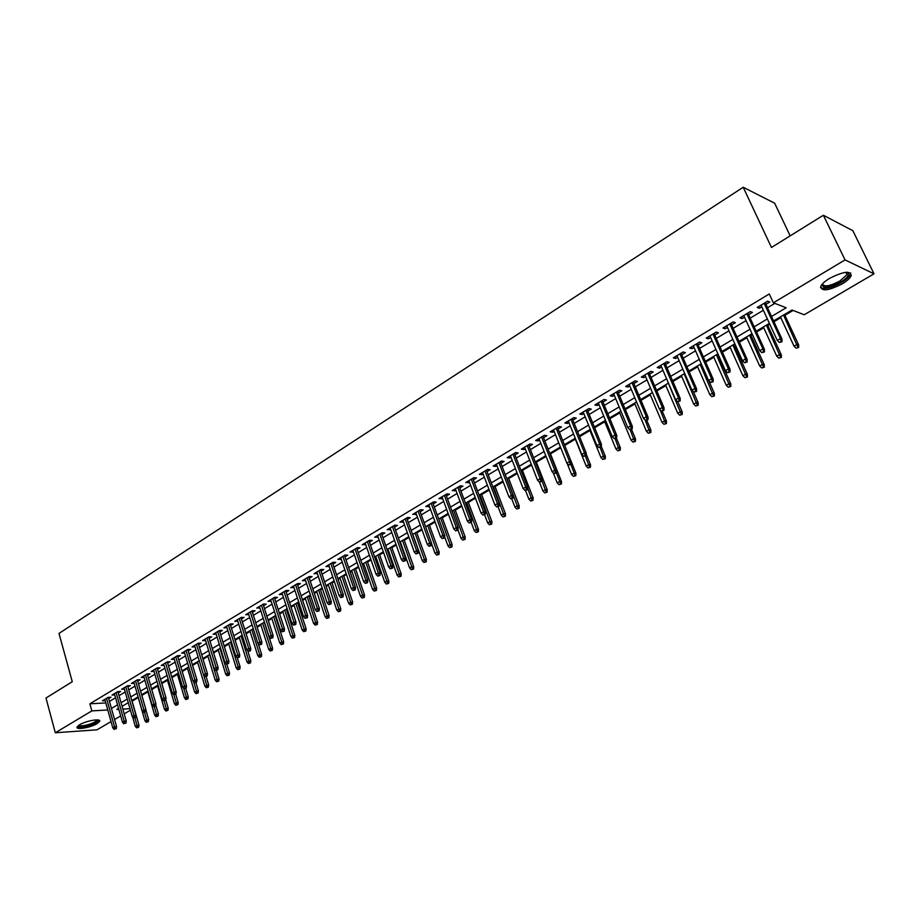 <?xml version="1.0" encoding="UTF-8"?>
<svg xmlns="http://www.w3.org/2000/svg" width="920" height="920" viewBox="0 0 920 920"><rect width="100%" height="100%" fill="white"/><g stroke="black" fill="none" stroke-linecap="round" stroke-linejoin="round"><path stroke-width="1.38" d="M79.545 724.799C86.02 720.728 101.361 718.14 99.647 721.36L97.117 723.615C90.677 727.639 75.44 730.25 77.073 727.019L79.545 724.799M829.668 278.323C843.732 271.285 850.908 270.445 851.161 275.816C849.953 278.311 846.94 281.014 842.145 283.9C828.218 290.858 821.1 291.663 820.801 286.327C821.962 283.877 824.918 281.209 829.668 278.323M790.165 235.853L774.663 203.216L743.199 187.243L58.995 633.42L72.266 681.708L46 698.027L55.315 732.757L91.839 710.895L107.778 709.964M743.199 187.243L771.466 247.468L823.365 215.245L852.851 230.702L874 273.815L804.241 314.755L792.005 310.028L773.582 320.93M132.123 701.167L138.241 697.544M141.829 695.428L147.89 691.84M151.777 689.551L157.642 686.078M161.816 683.617L167.498 680.259M171.959 677.615L177.445 674.371M182.217 671.554L187.496 668.426M192.579 665.424L197.662 662.423M203.055 659.226L207.931 656.351M213.647 652.97L218.304 650.221M224.353 646.645L228.792 644.023M235.175 640.251L239.384 637.755M246.111 633.776L250.09 631.431M257.163 627.244L260.923 625.025M268.352 620.632L271.86 618.562M279.657 613.95L282.923 612.019M286.534 609.88L287.373 609.385M291.088 607.188L294.101 605.406M297.735 603.267L298.919 602.565M302.657 600.357L305.417 598.724M309.051 596.574L310.603 595.654M314.341 593.446L316.848 591.962M320.493 589.812L322.414 588.673M326.174 586.454L328.405 585.131M332.062 582.969L334.362 581.612M338.134 579.381L340.089 578.231M343.758 576.058L346.449 574.471M350.232 572.228L351.9 571.24M355.591 569.066L358.673 567.237M362.468 564.995L363.86 564.178M367.551 561.993L371.047 559.923M374.854 557.669L375.947 557.025M379.661 554.841L383.559 552.529M387.377 550.264L388.171 549.803M391.897 547.596L396.221 545.042M404.271 540.281L409.032 537.464M416.794 532.875L422.004 529.805M429.467 525.389L435.125 522.042M442.278 517.81L448.408 514.199M455.25 510.151L461.851 506.253M468.372 502.389L475.456 498.203M481.643 494.546L489.233 490.061M495.086 486.599L503.171 481.815M508.679 478.561L517.293 473.466M522.445 470.43L531.587 465.025M536.371 462.197L546.066 456.458M550.471 453.859L560.728 447.798M564.753 445.418L575.31 439.173M579.577 436.655L589.927 430.537M594.63 427.754L604.739 421.774M609.88 418.738L619.723 412.919M625.324 409.607L634.915 403.937M640.976 400.361L650.29 394.853M656.834 390.988L665.873 385.641M672.899 381.489L681.651 376.315M689.172 371.864L697.636 366.861M705.674 362.112L713.839 357.282M722.395 352.222L730.25 347.587M734.275 345.207L735.206 344.643M739.358 342.205L746.879 337.755M750.915 335.363L752.387 334.5M756.539 332.039L763.738 327.784M767.786 325.392L769.798 324.208M773.961 321.747L780.815 317.688M784.886 315.284L793.074 310.442M130.433 710.217L124.223 713.862M120.681 715.932L114.563 719.532M111.032 721.602L97.06 729.801L55.315 732.757M108.675 698.625L111.021 697.222L108.18 697.36L102.453 700.798L105.156 700.649M118.254 692.875L120.623 691.46L117.783 691.587L112.01 695.06L114.735 694.922M127.937 687.067L130.329 685.63L127.489 685.756L121.659 689.264L124.407 689.137M133.802 681.961L142.094 710.757L145.935 709.596L137.333 679.857L131.399 683.41L134.182 683.295M143.669 676.027L152.076 704.95L155.917 703.777L147.211 673.911L141.254 677.488L144.06 677.384M164.577 700.12L163.564 700.706L165.715 700.051L164.577 700.12L163.978 698.004L166.014 697.9L157.193 667.908L151.202 671.508L154.031 671.416L153.629 670.047L162.15 699.073L163.978 698.004L155.457 668.955M167.693 663.216L170.165 661.733L167.348 661.813L161.253 665.47L164.128 665.356M177.893 657.098L180.389 655.603L177.571 655.672L171.419 659.364L174.317 659.249M188.197 650.911L190.716 649.405L187.91 649.462L181.689 653.188L184.609 653.062M198.617 644.667L201.158 643.137L198.352 643.183L192.073 646.956L195.017 646.829M209.15 638.342L211.715 636.812L208.909 636.835L202.561 640.654L205.539 640.515M219.799 631.959L222.375 630.407L219.592 630.43L213.164 634.282L216.177 634.133M230.564 625.508L233.162 623.944L230.38 623.944L223.893 627.842L226.918 627.681M241.442 618.976L244.064 617.4L241.281 617.389L234.726 621.333L237.785 621.161M252.436 612.375L255.081 610.788L252.31 610.765L245.686 614.744L248.779 614.571M263.557 605.705L266.225 604.106L263.465 604.06L256.76 608.097L259.877 607.913M274.792 598.966L277.495 597.344L274.746 597.287L267.961 601.369L271.112 601.174M286.166 592.146L288.892 590.513L286.143 590.444L279.289 594.561L282.463 594.366M297.666 585.246L300.414 583.602L297.678 583.521L290.743 587.684L293.952 587.477M309.292 578.278L312.064 576.61L309.339 576.506L302.323 580.727L305.566 580.509M321.046 571.216L323.84 569.537L321.126 569.422L314.03 573.689L317.308 573.459M332.936 564.087L335.766 562.396L333.051 562.258L325.875 566.57L329.188 566.329M344.966 556.865L347.817 555.162L345.115 555.013L337.858 559.371L341.205 559.13M357.132 549.573L360.007 547.837L357.328 547.676L349.991 552.092L353.36 551.827M369.449 542.179L372.347 540.442L369.679 540.259L362.25 544.721L365.654 544.456M381.892 534.716L384.824 532.956L382.168 532.76L374.659 537.268L378.097 536.992M394.496 527.16L397.463 525.377L394.806 525.159L387.205 529.724L390.69 529.437M407.249 519.501L410.239 517.707L407.594 517.477L399.901 522.1L403.42 521.801M420.141 511.773L423.166 509.956L420.543 509.703L412.758 514.384L416.311 514.073M433.205 503.93L436.252 502.101L433.63 501.837L425.753 506.563L429.353 506.241M446.407 496.006L449.489 494.166L446.89 493.867L438.921 498.663L442.543 498.329M459.781 487.991L462.898 486.116L460.31 485.806L452.237 490.659L455.906 490.314M473.317 479.872L476.456 477.986L473.892 477.652L465.727 482.563L469.43 482.206M487.013 471.649L490.187 469.74L487.634 469.395L479.366 474.363L481.93 474.697L483.115 473.984M500.882 463.323L504.091 461.403L501.561 461.035L493.189 466.06L495.73 466.417L496.972 465.681M514.935 454.905L518.167 452.962L515.648 452.559L507.173 457.654L509.703 458.045L511.002 457.263M529.149 446.372L532.415 444.406L529.92 443.992L521.341 449.144L523.848 449.558L525.205 448.741M543.547 437.736L546.848 435.758L544.364 435.309L535.67 440.53L538.165 440.956L539.591 440.105M558.118 428.996L561.464 426.983L559.003 426.523L550.194 431.813L552.667 432.262L554.15 431.376M572.884 420.141L576.265 418.105L573.816 417.622L564.903 422.981L567.364 423.453L568.905 422.522M587.834 411.159L591.249 409.112L588.823 408.606L579.795 414.023L582.233 414.529L583.843 413.563M602.98 402.074L606.429 400.004L604.026 399.475L594.883 404.961L597.298 405.49L598.977 404.478M618.32 392.874L621.817 390.781L619.436 390.218L610.167 395.784L612.559 396.336L614.307 395.289M633.869 383.548L637.387 381.432L635.03 380.846L625.646 386.48L628.015 387.055L629.832 385.974M649.612 374.106L653.177 371.967L650.842 371.346L641.332 377.062L643.678 377.66L645.564 376.533M665.574 364.527L669.173 362.365L666.862 361.721L657.225 367.517L659.548 368.138L661.514 366.965M681.743 354.832L685.377 352.647L683.1 351.969L673.325 357.834L675.636 358.501L677.672 357.27M698.119 345L701.81 342.792L699.545 342.091L689.644 348.036L691.92 348.726L694.036 347.449M714.725 335.041L718.451 332.81L716.22 332.074L706.192 338.1L708.434 338.813L710.631 337.502M731.561 324.944L735.333 322.678L733.125 321.919L722.959 328.026L725.178 328.773L727.456 327.405M748.627 314.709L752.433 312.421L750.26 311.627L739.944 317.814L742.141 318.596L744.498 317.181M771.523 316.468L786.174 307.774L773.375 302.818L769.269 293.974L89.873 703.8L105.8 702.949M109.457 701.408L115.54 697.774M119.048 695.669L125.223 691.978M128.743 689.873L135.01 686.124M138.54 684.02L144.888 680.213M148.43 678.097L154.882 674.245M158.435 672.117L164.967 668.207M168.532 666.068L175.168 662.101M178.744 659.962L185.472 655.937M189.071 653.786L195.891 649.704M199.502 647.553L206.425 643.402M210.047 641.24L217.074 637.043M220.696 634.869L227.827 630.602M231.472 628.429L238.705 624.094M242.362 621.908L249.711 617.515M253.368 615.319L260.832 610.869M264.5 608.66L272.067 604.141M275.758 601.933L283.44 597.333M287.143 595.125L294.94 590.456M298.655 588.236L306.567 583.51M310.293 581.279L318.32 576.472M322.058 574.241L330.211 569.353M333.971 567.111L342.24 562.166M346.012 559.912L354.418 554.886M358.19 552.621L366.723 547.515M370.518 545.249L379.178 540.063M382.984 537.797L391.782 532.53M395.6 530.242L404.535 524.906M408.365 522.617L417.438 517.189M421.279 514.889L430.491 509.369M434.343 507.069L443.704 501.469M447.58 499.157L457.079 493.465M460.966 491.142L470.626 485.369M474.513 483.046L484.322 477.169M488.232 474.835L498.203 468.878M502.124 466.532L512.245 460.471M516.178 458.114L526.47 451.961M530.414 449.604L540.868 443.348M544.835 440.979L555.45 434.619M559.429 432.25L570.227 425.787M574.207 423.407L585.189 416.841M589.179 414.448L600.334 407.778M604.348 405.375L615.687 398.59M619.712 396.186L631.235 389.298M635.271 386.872L646.99 379.868M651.038 377.441L662.952 370.323M667.023 367.885L679.132 360.64M683.215 358.202L695.531 350.83M699.614 348.392L712.149 340.894M716.243 338.445L728.985 330.82M733.102 328.359L746.062 320.608M750.191 318.136L763.37 310.259M767.51 307.774L774.847 303.393M765.923 304.324L769.775 302.013L767.625 301.185L757.183 307.464L759.345 308.28L761.783 306.808M157.228 667.897L160.045 667.805L157.596 669.277M147.211 673.911L150.04 673.808L147.614 675.269M137.298 679.857L140.127 679.754L137.724 681.202M823.365 215.245L845.043 259.911L874 273.815M89.873 703.8L91.839 710.895M773.375 302.818L845.043 259.911M111.435 708.434L117.53 704.812M121.049 702.719L127.236 699.05M130.766 696.946L137.046 693.22M140.587 691.115L146.958 687.344M150.512 685.227L156.975 681.386M160.54 679.27L167.095 675.383M170.671 673.256L177.318 669.311M180.906 667.172L187.657 663.17M191.256 661.031L198.099 656.972M201.71 654.821L208.656 650.705M212.29 648.543L219.328 644.356M222.973 642.206L230.126 637.951M233.772 635.789L241.028 631.476M244.697 629.303L252.057 624.933M255.737 622.748L263.212 618.309M266.904 616.112L274.482 611.616M278.185 609.419L285.89 604.842M289.604 602.634L297.413 598M301.139 595.78L309.074 591.077M312.811 588.857L320.873 584.073M324.622 581.842L332.798 576.99M336.559 574.747L344.862 569.825M348.634 567.582L357.063 562.58M360.858 560.326L369.414 555.243M373.221 552.989L381.903 547.825M385.721 545.56L394.542 540.316M398.372 538.05L407.341 532.726M411.183 530.449L420.279 525.044M424.131 522.755L433.377 517.259M437.241 514.97L446.637 509.392M450.512 507.092L460.046 501.423M463.944 499.111L473.627 493.361M477.537 491.038L487.381 485.197M491.291 482.873L501.296 476.928M505.229 474.593L515.384 468.567M519.328 466.221L529.655 460.092M533.611 457.746L544.099 451.513M548.078 449.155L558.739 442.819M562.718 440.461L573.551 434.022M577.553 431.652L588.558 425.109M592.572 422.728L603.761 416.081M607.786 413.69L619.171 406.939M623.208 404.535L634.765 397.67M638.825 395.266L650.578 388.286M654.649 385.871L666.597 378.775M670.68 376.349L682.835 369.138M686.929 366.7L699.28 359.363M703.386 356.925L715.956 349.462M720.072 347.024L732.86 339.422M736.989 336.973L749.995 329.256M754.147 326.796L767.372 318.941M118.553 708.423L116.828 709.446L118.818 709.331M122.866 709.09L129.996 708.676M769.419 323.391L756.171 331.234M752.019 333.684L738.99 341.4M734.85 343.839L722.039 351.417M717.922 353.855L705.329 361.307M701.212 363.745L688.827 371.07M684.733 373.497L672.554 380.696M668.472 383.111L656.489 390.195M652.418 392.61L640.642 399.567M636.582 401.971L625.002 408.825M620.954 411.217L609.557 417.956M605.521 420.348L594.32 426.972M590.295 429.353L579.266 435.884M575.264 438.253L564.409 444.671L575.931 473.271L575.828 475.686L573.413 476.387L575.828 475.686M560.418 447.028L549.746 453.341M545.767 455.699L535.256 461.921M531.288 464.266L520.95 470.373M516.994 472.719L506.828 478.733M502.883 481.068L492.867 486.99M488.945 489.313L479.09 495.144M475.168 497.455L465.474 503.194M461.564 505.505L452.019 511.152M448.132 513.452L438.725 519.018M434.849 521.306L425.592 526.78M421.739 529.069L412.62 534.462M408.779 536.74L399.797 542.041M395.968 544.318L387.124 549.539M383.306 551.804L374.601 556.957M370.794 559.199L362.227 564.27M358.432 566.524L349.991 571.515M346.207 573.746L337.893 578.668M334.121 580.899L325.933 585.741M322.172 587.96L314.111 592.733M310.362 594.952L302.416 599.656M298.69 601.864L290.858 606.487M287.143 608.683L279.427 613.249M275.724 615.445L268.123 619.942M264.431 622.127L256.945 626.554M253.264 628.728L245.893 633.086M242.224 635.26L234.956 639.561M231.299 641.723L224.135 645.955M220.489 648.117L213.44 652.292M209.806 654.442L202.848 658.547M199.226 660.698L192.372 664.746M188.772 666.885L182.011 670.875M178.422 673.003L171.764 676.947M168.176 679.063L161.621 682.939M158.044 685.055L151.581 688.884M148.017 690.989L141.645 694.761M138.092 696.854L131.813 700.58M128.271 702.673L122.084 706.33M758.586 306.624L759.345 308.28M741.394 316.952L742.141 318.596M724.442 327.129L725.178 328.773M707.71 337.18L708.434 338.813M691.207 347.093L691.92 348.726M674.923 356.879L675.636 358.501M658.858 366.528L659.548 368.138M642.999 376.061L643.678 377.66M627.348 385.457L628.015 387.055M611.904 394.737L612.559 396.336M596.643 403.903L597.298 405.49M581.589 412.953L582.233 414.529M566.731 421.877L567.364 423.453M552.046 430.698L552.667 432.262M537.556 439.403L538.165 440.956M523.238 448.005L523.848 449.558M509.105 456.492L509.703 458.045M495.144 464.887L495.73 466.417M481.355 473.167L481.93 474.697M467.728 481.355L468.303 482.873M454.261 489.44L454.836 490.958M440.967 497.432L441.531 498.939M427.834 505.322L428.375 506.828M414.851 513.118L415.391 514.625M402.017 520.835L402.546 522.318M389.332 528.448L389.861 529.931M376.809 535.981L377.327 537.452M364.412 543.421L364.929 544.893M352.176 550.769L352.682 552.241M340.066 558.049L340.572 559.509M328.106 565.236L328.589 566.685M316.273 572.343L316.756 573.792M304.577 579.37L305.049 580.808M293.008 586.316L293.48 587.753M281.566 593.193L282.037 594.619M270.261 599.99L270.721 601.415M259.072 606.706L259.532 608.12M248.009 613.352L248.457 614.767M237.061 619.931L237.509 621.333M226.239 626.428L226.677 627.831M215.533 632.868L215.958 634.259M204.941 639.227L205.367 640.619M194.453 645.518L194.879 646.909M184.092 651.751L184.506 653.131M173.834 657.915L174.236 659.295M174.788 694.174L173.765 694.772L175.915 694.117L174.788 694.174L174.179 692.058L172.339 693.128L164.082 665.39M781.149 341.435L779.389 342.47L782 341.734L781.149 341.435L780.447 338.594L777.273 340.446L761.024 305.152M764.152 303.278L780.447 338.594L781.988 339.123L765.152 302.668M782 341.734L781.988 339.123M777.273 340.446L779.389 342.47M796.122 348.174L798.675 347.449L796.122 348.174L794.04 346.196L797.18 344.391L798.652 344.897L784.507 314.467M797.858 347.173L783.541 315.042M794.04 346.196L780.447 316.871M798.652 344.897L798.675 347.449M847.067 272.216L848.562 273.32C849.068 275.609 846.434 278.553 840.638 282.13C828.632 288.144 822.468 288.845 822.146 284.268M822.468 283.889C823.998 287.178 829.782 286.246 839.822 281.083L847.032 274.597L846.561 272.239M820.49 287.534C824.515 289.524 831.496 287.833 841.432 282.486C846.193 279.611 849.183 276.931 850.379 274.436L850.678 272.964M97.715 719.934L97.819 720.072C97.589 722.027 93.817 724.017 86.503 726.018C81.167 727.168 78.418 727.042 78.246 725.661M78.867 725.224C79.729 726.075 82.248 726.041 86.422 725.121C92.184 723.603 95.68 721.935 96.91 720.13L96.968 719.888M77.142 726.846C78.568 727.628 81.615 727.501 86.273 726.455C93.311 724.603 97.635 722.556 99.245 720.337M763.577 351.659L761.841 352.671L764.439 351.934L763.577 351.659L762.887 348.841L759.747 350.669L743.751 315.537M746.844 313.674L762.887 348.841L764.439 349.347L747.868 313.053M764.439 351.934L764.439 349.347M759.747 350.669L761.841 352.671M746.246 361.744L744.533 362.744L747.12 362.008L746.246 361.744L745.556 358.938L742.463 360.743L726.708 325.772M729.767 323.932L745.556 358.938L747.132 359.433L730.825 323.299M747.12 362.008L747.132 359.433M742.463 360.743L744.533 362.744M729.157 371.68L727.456 372.669L730.043 371.945L729.157 371.68L728.456 368.909L725.408 370.691L709.906 335.869M712.908 334.052L728.456 368.909L730.054 369.368L714 333.408M730.043 371.945L730.054 369.368M725.408 370.691L727.456 372.669M712.287 381.501L710.619 382.467L713.184 381.742L712.287 381.501L711.597 378.741L708.584 380.489L693.323 345.828M696.29 344.046L711.597 378.741L713.219 379.178L697.406 343.378M713.184 381.742L713.219 379.178M708.584 380.489L710.619 382.467M778.814 358.144L781.356 357.42L778.814 358.144L776.756 356.178L779.849 354.384L781.344 354.878L767.418 324.576M780.528 357.155L766.418 325.162M776.756 356.178L763.37 326.979M781.344 354.878L781.356 357.42M761.737 367.966L764.279 367.252L761.737 367.966L759.702 366.01L762.749 364.251L764.267 364.722L750.547 334.558M763.439 366.988L749.535 335.156M759.702 366.01L746.511 336.938M764.267 364.722L764.279 367.252M744.889 377.671L747.419 376.947L744.889 377.671L742.877 375.716L745.89 373.98L747.419 374.428L733.907 344.402M746.568 376.705L732.86 345.023M742.877 375.716L729.894 346.782M747.419 374.428L747.419 376.947M728.272 387.239L730.779 386.515L728.272 387.239L726.271 385.296L729.249 383.582L730.802 384.008L717.496 354.108M729.917 386.285L716.415 354.752M726.271 385.296L713.483 356.488M730.802 384.008L730.779 386.515M695.658 391.172L694.002 392.138L696.567 391.402L695.658 391.172L694.968 388.435L691.99 390.172L676.959 355.66M679.891 353.901L694.968 388.435L696.601 388.861L681.03 353.211M696.567 391.402L696.601 388.861M691.99 390.172L694.002 392.138M711.861 396.681L714.369 395.968L711.861 396.681L709.883 394.749L712.827 393.058L714.391 393.461L708.756 380.65M713.494 395.738L700.189 364.343M709.883 394.749L697.291 366.068M714.391 393.461L714.369 395.968M679.236 400.717L677.615 401.672L680.156 400.947L679.236 400.717L678.546 398.003L675.625 399.717L660.813 365.355M663.711 363.618L678.546 398.003L680.202 398.406L664.872 362.917M680.156 400.947L680.202 398.406M675.625 399.717L677.615 401.672M695.681 405.996L698.165 405.283L695.681 405.996L693.714 404.075L696.612 402.408L698.199 402.799L693.231 391.379M697.279 405.076L684.169 373.819M693.714 404.075L681.306 375.521M698.199 402.799L698.165 405.283M663.044 410.147L661.434 411.079L663.975 410.354L663.044 410.147L662.354 407.445L659.467 409.135L644.885 374.923M647.737 373.209L662.354 407.445L664.033 407.824L648.933 372.497M663.975 410.354L664.033 407.824M659.467 409.135L661.434 411.079M679.696 415.196L682.18 414.483L679.696 415.196L677.764 413.287L680.616 411.642L682.226 412.01L677.787 401.718M681.283 414.287L668.357 383.18M677.764 413.287L665.528 384.847M682.226 412.01L682.18 414.483M647.059 419.44L645.472 420.359L648.002 419.647L647.059 419.44L646.38 416.76L643.517 418.428L629.165 384.376M631.971 382.685L646.38 416.76L648.071 417.128L633.19 381.949M648.002 419.647L648.071 417.128M643.517 418.428L645.472 420.359M663.929 424.281L666.402 423.568L663.929 424.281L662.009 422.372L664.827 420.75L666.448 421.095L662.262 411.263M665.494 423.372L660.169 409.837M662.009 422.372L649.957 394.059M666.448 421.095L666.402 423.568M631.281 428.616L629.717 429.525L632.235 428.812L631.281 428.616L630.602 425.96L627.785 427.604L613.64 393.691M616.423 392.023L630.602 425.96L632.316 426.305L617.665 391.287M632.235 428.812L632.316 426.305M627.785 427.604L629.717 429.525M648.358 433.239L650.819 432.538L648.358 433.239L646.461 431.342L649.244 429.743L650.877 430.077L646.771 420.348M649.899 432.354L645.15 420.037M646.461 431.342L634.581 403.155M650.877 430.077L650.819 432.538M615.721 437.678L614.169 438.575L616.676 437.851L615.721 437.678L615.043 435.034L612.26 436.655L598.322 402.902M601.07 401.247L615.043 435.034L616.756 435.355L602.324 400.487M616.676 437.851L616.756 435.355M612.26 436.655L614.169 438.575M632.983 442.094L635.432 441.381L632.983 442.094L631.097 440.209L633.857 438.621L635.513 438.932L631.465 429.26M634.512 441.209L630.085 429.605M631.097 440.209L619.401 412.137M635.513 438.932L635.432 441.381M600.346 446.614L598.828 447.499L601.312 446.786L600.346 446.614L599.679 443.992L596.931 445.591L583.199 411.987M585.913 410.354L599.679 443.992L601.415 444.303L587.19 409.584M601.312 446.786L601.415 444.303M596.931 445.591L598.828 447.499M617.814 450.823L620.252 450.121L617.814 450.823L615.94 448.948L618.654 447.384L620.333 447.683L616.342 438.046M619.321 449.96L615.089 438.748M615.94 448.948L604.417 421.003M620.333 447.683L620.252 450.121M585.178 455.434L583.671 456.32L586.155 455.595L585.178 455.434L584.51 452.835L581.797 454.411L568.272 420.957M570.941 419.347L584.51 452.835L586.259 453.123L572.251 418.565M586.155 455.595L586.259 453.123M581.797 454.411L583.671 456.32M602.83 459.448L605.256 458.746L602.83 459.448L600.978 457.585L603.658 456.044L605.348 456.32L601.323 446.51M604.313 458.597L600.15 447.465M600.978 457.585L589.616 429.755M605.348 456.32L605.256 458.746M588.029 467.969L590.444 467.268L588.029 467.969L586.201 466.118L588.846 464.588L590.548 464.853L586.212 454.169M589.501 467.13L585.384 456.044M586.201 466.118L575 438.403M590.548 464.853L590.444 467.268M573.413 476.387L571.596 474.536L574.218 473.029L570.803 464.519M574.873 475.548L574.218 473.029L575.931 473.271M571.596 474.536L567.157 463.427M570.204 464.151L568.721 465.014L571.182 464.301L570.204 464.151L569.537 461.564L566.858 463.128L553.529 429.812M556.163 428.225L569.537 461.564L571.297 461.84L557.497 427.432M571.182 464.301L571.297 461.84M566.858 463.128L568.721 465.014M555.415 472.753L553.955 473.604L556.404 472.891L555.415 472.753L554.748 470.178L552.103 471.718L538.971 438.553M541.581 436.988L554.748 470.178L556.531 470.442L542.926 436.183M558.98 484.69L561.384 484L558.98 484.69L557.186 482.85L559.762 481.355L556.404 472.891L556.531 470.442M552.103 471.718L553.955 473.604M540.822 481.24L539.373 482.091L541.811 481.378L540.822 481.24L540.155 478.687L537.544 480.217L524.596 447.189M527.172 445.648L540.155 478.687L541.949 478.94L528.54 444.82M541.811 481.378L541.949 478.94M537.544 480.217L539.373 482.091M560.418 483.862L559.762 481.355L561.499 481.597L550.172 453.088M557.186 482.85L553.23 472.868M561.499 481.597L561.384 484M526.401 489.635L524.975 490.463L527.401 489.762L526.401 489.635L525.734 487.094L523.158 488.6L510.404 455.722M512.946 454.192L525.734 487.094L527.539 487.324L514.326 453.353M527.401 489.762L527.539 487.324M523.158 488.6L524.975 490.463M544.732 492.901L547.112 492.2L544.732 492.901L542.949 491.061L545.491 489.589L547.239 489.819L536.072 461.426M546.146 492.085L541.868 480.366M542.949 491.061L539.43 482.091M547.239 489.819L547.112 492.2M512.164 497.916L510.749 498.732L513.176 498.03L512.164 497.916L511.497 495.397L508.955 496.88L496.386 464.14M498.893 462.633L511.497 495.397L513.325 495.604L500.296 461.794M513.176 498.03L513.325 495.604M508.955 496.88L510.749 498.732M530.644 501.009L533.025 500.307L530.644 501.009L528.885 499.18L531.403 497.731L533.151 497.927L522.146 469.671M532.047 500.204L527.516 487.761M528.885 499.18L525.527 490.532M533.151 497.927L533.025 500.307M498.099 506.092L496.708 506.909L499.123 506.207L498.099 506.092L497.444 503.596L494.925 505.057L482.54 472.454M485.012 470.971L497.444 503.596L499.272 503.792L486.438 470.12M499.123 506.207L499.272 503.792M494.925 505.057L496.708 506.909M516.741 509.013L519.098 508.323L516.741 509.013L514.981 507.196L517.477 505.758L519.236 505.954L508.392 477.813M518.121 508.219L507.023 478.618M514.981 507.196L511.773 498.847M519.236 505.954L519.098 508.323M484.219 514.177L482.839 514.981L485.242 514.268L484.219 514.177L483.552 511.692L481.079 513.13L468.855 480.677M471.304 479.205L483.552 511.692L485.403 511.876L472.742 478.342M485.242 514.268L485.403 511.876M481.079 513.13L482.839 514.981M502.998 516.925L505.356 516.235L502.998 516.925L501.262 515.12L503.723 513.693L505.494 513.877L494.799 485.852M504.367 516.143L493.407 486.668M501.262 515.12L498.088 506.805M505.494 513.877L505.356 516.235M470.499 522.158L469.131 522.951L471.523 522.249L470.499 522.158L469.844 519.685L467.383 521.111L455.342 488.796M457.757 487.347L469.844 519.685L471.695 519.857L459.218 486.473M471.523 522.249L471.695 519.857M467.383 521.111L469.131 522.951M489.417 524.745L491.763 524.055L489.417 524.745L487.692 522.939L490.13 521.536L491.912 521.697L481.367 493.798M490.774 523.963L479.964 494.626M487.692 522.939L484.575 514.659M491.912 521.697L491.763 524.055M456.941 530.035L455.595 530.817L457.976 530.127L456.941 530.035L456.285 527.585L453.87 529L441.991 496.811M444.383 495.385L456.285 527.585L458.16 527.735L445.855 494.5M457.976 530.127L458.16 527.735M453.87 529L455.595 530.817M476.008 532.462L478.342 531.783L476.008 532.462L474.294 530.667L476.698 529.287L478.503 529.437L468.084 501.653M477.342 531.691L466.67 502.492M474.294 530.667L471.212 522.422M478.503 529.437L478.342 531.783M443.555 537.832L442.221 538.602L444.601 537.901L443.555 537.832L442.899 535.394L440.507 536.785L428.8 504.746M431.158 503.32L442.899 535.394L444.785 535.532L432.653 502.435M444.601 537.901L444.785 535.532M440.507 536.785L442.221 538.602M462.748 540.097L465.072 539.408L462.748 540.097L461.058 538.315L463.427 536.947L465.244 537.084L454.974 509.404M464.071 539.338L453.537 510.255M461.058 538.315L457.987 530.023M465.244 537.084L465.072 539.408M430.33 545.525L429.019 546.284L431.376 545.594L430.33 545.525L429.674 543.099L427.317 544.479L415.771 512.566M418.105 511.163L429.674 543.099L431.56 543.226L419.6 510.266M431.376 545.594L431.56 543.226M427.317 544.479L429.019 546.284M417.254 553.127L415.955 553.886L418.312 553.184L417.254 553.127L416.61 550.723L414.276 552.08L402.891 520.306M405.191 518.926L416.61 550.723L418.508 550.838L406.709 518.017M418.312 553.184L418.508 550.838M414.276 552.08L415.955 553.886M404.34 560.636L403.063 561.384L405.398 560.694L404.34 560.636L403.696 558.245L401.384 559.59L390.16 527.953M392.437 526.585L403.696 558.245L405.605 558.348L393.967 525.665M405.398 560.694L405.605 558.348M401.384 559.59L403.063 561.384M449.65 547.641L451.961 546.952L449.65 547.641L447.971 545.859L450.317 544.514L452.134 544.628L442.014 517.074M450.949 546.882L440.553 517.937M447.971 545.859L444.682 536.877M452.134 544.628L451.961 546.952M436.701 555.093L439.001 554.415L436.701 555.093L435.034 553.322L437.356 551.988L439.185 552.092L429.191 524.653M437.989 554.346L427.731 525.527M435.034 553.322L431.526 543.662M439.185 552.092L439.001 554.415M423.901 562.453L426.202 561.775L423.901 562.453L422.257 560.694L424.546 559.371L426.385 559.475L416.53 532.151M425.178 561.729L415.058 533.025M422.257 560.694L412.781 534.359M426.385 559.475L426.202 561.775M391.575 568.066L390.31 568.801L392.644 568.111L391.575 568.066L390.931 565.685L388.654 567.019L377.579 535.509M379.834 534.163L390.931 565.685L392.851 565.777L381.374 533.232M392.644 568.111L392.851 565.777M388.654 567.019L390.31 568.801M411.251 569.745L413.54 569.066L411.251 569.745L409.618 567.985L411.884 566.685L413.735 566.766L404.018 539.557M412.516 569.02L402.523 540.431M409.618 567.985L400.28 541.765M413.735 566.766L413.54 569.066M378.971 575.403L377.717 576.127L380.041 575.437L378.971 575.403L378.327 573.034L376.073 574.356L365.148 542.984M367.367 541.639L378.327 573.034L380.247 573.114L368.931 540.707M380.041 575.437L380.247 573.114M376.073 574.356L377.717 576.127M398.751 576.932L401.028 576.265L398.751 576.932L397.129 575.195L399.372 573.896L401.223 573.976L391.632 546.871M399.993 576.219L390.126 547.768M397.129 575.195L387.918 549.079M401.223 573.976L401.028 576.265M366.505 582.647L365.263 583.372L367.574 582.682L366.505 582.647L365.861 580.301L363.63 581.601L352.854 550.367M355.051 549.044L365.861 580.301L367.793 580.37L356.626 548.101M367.574 582.682L367.793 580.37M363.63 581.601L365.263 583.372M386.388 584.05L388.666 583.384L386.388 584.05L384.79 582.314L386.998 581.037L388.861 581.106L379.397 554.116M387.619 583.349L377.878 555.013M384.79 582.314L375.693 556.301M388.861 581.106L388.666 583.384M354.177 589.823L352.958 590.536L355.258 589.846L354.177 589.823L353.544 587.489L351.336 588.777L340.71 557.658M342.884 556.358L353.544 587.489L355.476 587.547L344.471 555.404M355.258 589.846L355.476 587.547M351.336 588.777L352.958 590.536M374.175 591.088L376.429 590.41L374.175 591.088L372.577 589.352L374.762 588.098L376.636 588.144L367.31 561.269M375.394 590.387L365.769 562.178M372.577 589.352L363.607 563.454M376.636 588.144L376.429 590.41M341.998 596.907L340.791 597.609L343.079 596.931L341.998 596.907L341.366 594.584L339.181 595.861L328.693 564.88M330.843 563.58L341.366 594.584L343.309 594.63L332.442 562.626M343.079 596.931L343.309 594.63M339.181 595.861L340.791 597.609M329.958 603.911L328.762 604.601L331.039 603.922L329.958 603.911L329.325 601.611L327.175 602.865L316.825 572.01M318.952 570.733L329.325 601.611L331.28 601.645L320.562 569.767M331.039 603.922L331.28 601.645M327.175 602.865L328.762 604.601M318.055 610.834L316.871 611.524L319.148 610.845L318.055 610.834L317.423 608.545L315.296 609.787L305.084 579.059M307.188 577.794L317.423 608.545L319.389 608.568L308.809 576.828M319.148 610.845L319.389 608.568M315.296 609.787L316.871 611.524M362.089 598.046L364.343 597.367L362.089 598.046L360.513 596.321L362.675 595.067L364.561 595.113L355.339 568.341M363.296 597.344L353.797 569.261M360.513 596.321L351.659 570.526M364.561 595.113L364.343 597.367M350.152 604.911L352.383 604.244L350.152 604.911L348.577 603.198L352.613 602.002L343.516 575.345M351.336 604.233L341.964 576.265M348.577 603.198L339.848 577.507M352.613 602.002L352.383 604.244M338.341 611.719L340.572 611.053L338.341 611.719L336.777 610.006L340.791 608.81L331.821 582.256M339.514 611.041L330.257 583.188M336.777 610.006L328.164 584.418M340.791 608.81L340.572 611.053M306.279 617.676L305.118 618.366L307.384 617.688L306.279 617.676L305.659 615.411L303.554 616.63L293.48 586.04M295.561 584.786L305.659 615.411L307.625 615.422L297.183 583.809M307.384 617.688L307.625 615.422M303.554 616.63L305.118 618.366M326.657 618.435L328.877 617.78L326.657 618.435L325.116 616.745L329.107 615.549L320.252 589.099M327.819 617.769L318.676 590.03M325.116 616.745L316.606 591.261M329.107 615.549L328.877 617.78M294.653 624.45L293.491 625.129L295.745 624.45L294.653 624.45L294.02 622.184L291.939 623.404L282.003 592.928M284.061 591.698L294.02 622.184L295.998 622.196L285.695 590.709M295.745 624.45L295.998 622.196M291.939 623.404L293.491 625.129M315.111 625.094L317.32 624.427L315.111 625.094L313.57 623.392L317.549 622.207L308.809 595.872M316.261 624.427L307.222 596.804M313.57 623.392L305.175 598.023M317.549 622.207L317.32 624.427M283.142 631.143L282.003 631.81L284.245 631.143L283.142 631.143L282.52 628.9L280.462 630.096L270.652 599.748M272.688 598.529L282.52 628.9L284.498 628.889L274.332 597.54M284.245 631.143L284.498 628.889M280.462 630.096L282.003 631.81M303.68 631.66L305.888 631.005L303.68 631.66L302.162 629.981L306.13 628.797L297.505 602.565M304.819 631.016L295.906 603.508M302.162 629.981L293.871 604.705M306.13 628.797L305.888 631.005M271.768 637.767L270.63 638.422L272.872 637.755L271.768 637.767L271.135 635.524L269.111 636.709L259.428 606.498M261.441 605.279L271.135 635.524L273.125 635.513L263.097 604.29M272.872 637.755L273.125 635.513M269.111 636.709L270.63 638.422M292.387 638.169L294.584 637.514L292.387 638.169L290.881 636.49L294.825 635.306L286.304 609.178M293.514 637.525L284.705 610.132M290.881 636.49L282.693 611.317M294.825 635.306L294.584 637.514M260.51 644.31L259.394 644.955L261.625 644.287L260.51 644.31L259.888 642.091L257.876 643.264L248.331 613.157M250.32 611.972L259.888 642.091L261.889 642.056L251.988 610.96M261.625 644.287L261.889 642.056M257.876 643.264L259.394 644.955M281.209 644.609L283.394 643.942L281.209 644.609L279.714 642.931L283.647 641.746L275.241 615.733M282.325 643.966L273.619 616.688M279.714 642.931L271.642 617.86M283.647 641.746L283.394 643.942M249.389 650.785L248.273 651.429L250.493 650.762L249.389 650.785L248.768 648.577L246.778 649.738L237.348 619.758M239.315 618.573L248.768 648.577L250.769 648.531L240.994 617.561M250.493 650.762L250.769 648.531M246.778 649.738L248.273 651.429M270.158 650.969L272.332 650.313L270.158 650.969L268.674 649.301L272.584 648.129L264.281 622.207M271.262 650.336L262.66 623.173M268.674 649.301L260.693 624.335M272.584 648.129L272.332 650.313M238.372 657.19L237.279 657.823L239.487 657.156L238.372 657.19L237.762 654.994L235.796 656.132L226.481 626.279M228.436 625.117L237.762 654.994L239.763 654.948L230.115 624.094M239.487 657.156L239.763 654.948M235.796 656.132L237.279 657.823L240.12 666.839L239.855 669.001L237.705 669.656L239.855 669.001M259.221 657.259L261.383 656.604L259.221 657.259L257.749 655.603L261.648 654.431L258.221 643.644M260.314 656.638L251.815 629.591M257.749 655.603L249.872 630.729M261.648 654.431L261.383 656.604M227.493 663.515L226.412 664.148L228.608 663.481L227.493 663.515L226.872 661.331L224.928 662.469L215.74 632.741M217.672 631.58L226.872 661.331L228.884 661.284L219.362 630.556M228.608 663.481L228.884 661.284M224.928 662.469L226.412 664.148M248.4 663.492L250.562 662.837L248.4 663.492L246.939 661.836L250.827 660.663L247.721 650.796M249.481 662.871L241.086 635.927M246.939 661.836L239.165 637.065M250.827 660.663L250.562 662.837M216.717 669.783L215.648 670.404L217.844 669.748L216.717 669.783L216.108 667.609L214.187 668.736L205.114 639.124M207.023 637.974L216.108 667.609L218.12 667.552L208.725 636.95M217.844 669.748L218.12 667.552M214.187 668.736L215.648 670.404M237.705 669.656L236.244 668.012L238.165 666.908L230.471 642.206M238.763 669.035L238.165 666.908L240.12 666.839M236.244 668.012L228.574 643.333M206.068 675.981L205.011 676.591L207.195 675.935L206.068 675.981L205.459 673.819L203.55 674.935L194.603 645.438M196.489 644.31L205.459 673.819L207.471 673.75L198.202 643.275M207.195 675.935L207.471 673.75M203.55 674.935L205.011 676.591M227.113 675.751L229.252 675.096L227.113 675.751L225.676 674.107L229.517 672.945L226.791 664.136M228.16 675.142L219.972 648.428M225.676 674.107L218.097 649.531M229.517 672.945L229.252 675.096M195.534 682.111L194.488 682.72L196.65 682.065L195.534 682.111L194.925 679.96L193.039 681.064L184.195 651.682M186.058 650.567L194.925 679.96L196.949 679.88L187.783 649.531M196.65 682.065L196.949 679.88M193.039 681.064L194.488 682.72M216.637 681.777L218.764 681.133L216.637 681.777L215.199 680.156L219.04 678.994L216.395 670.381M217.672 681.179L209.576 654.568M215.199 680.156L207.724 655.672M219.04 678.994L218.764 681.133M185.104 688.171L184.069 688.781L186.231 688.125L185.104 688.171L184.494 686.044L182.631 687.125L173.903 657.869M175.755 656.765L184.494 686.044L186.518 685.952L177.48 655.719M186.231 688.125L186.518 685.952M182.631 687.125L184.069 688.781M206.264 687.746L208.391 687.102L206.264 687.746L204.849 686.124L208.667 684.963L206.114 676.556M207.299 687.159L203.665 675.061M204.849 686.124L197.455 661.744M208.667 684.963L208.391 687.102M165.542 662.894L174.179 692.058L176.214 691.955L167.29 661.848M175.915 694.117L176.214 691.955M172.339 693.128L173.765 694.772M196.006 693.657L198.122 693.013L196.006 693.657L194.591 692.035L198.398 690.885L195.88 682.513M197.03 693.07L193.671 681.789M194.591 692.035L187.3 667.747M198.398 690.885L198.122 693.013M165.715 700.051L166.014 697.9M162.15 699.073L163.564 700.706M185.851 699.499L187.956 698.866L185.851 699.499L184.448 697.889L188.243 696.739L185.748 688.401M186.863 698.924L183.758 688.424M184.448 697.889L177.249 673.704M188.243 696.739L187.956 698.866M154.48 705.985L153.479 706.571L155.618 705.928L154.48 705.985L145.463 674.958M155.618 705.928L155.917 703.777M152.076 704.95L153.479 706.571M175.8 705.283L177.905 704.651L175.8 705.283L174.409 703.685L178.192 702.535L175.731 694.232M176.801 704.708L173.88 694.772M174.409 703.685L167.29 679.581M178.192 702.535L177.905 704.651M144.486 711.804L145.624 711.735L144.486 711.804L135.573 680.904M145.624 711.735L145.935 709.596M142.094 710.757L143.497 712.379M165.853 711.01L167.946 710.378L165.853 711.01L164.473 709.412L168.245 708.273L165.749 699.798M166.842 710.447L164.001 700.683M164.473 709.412L157.446 685.411M168.245 708.273L167.946 710.378M134.596 717.554L135.734 717.485L134.596 717.554L133.998 715.484L132.227 716.519L124.039 687.827M125.787 686.78L133.998 715.484L136.045 715.357L127.558 685.756M135.734 717.485L136.045 715.357M132.227 716.519L133.607 718.129M156.009 716.68L158.09 716.047L156.009 716.68L154.64 715.093L158.389 713.943L155.756 704.915M156.998 716.116L154.215 706.537M154.64 715.093L147.695 691.173M158.389 713.943L158.09 716.047M124.809 723.258L125.948 723.178L124.809 723.258L124.212 721.188L122.463 722.211L114.367 693.634M116.104 692.599L124.212 721.188L126.258 721.05L117.886 691.575M125.948 723.178L126.258 721.05M122.463 722.211L123.832 723.821M146.268 722.292L148.339 721.659L146.268 722.292L144.911 720.705L148.637 719.567L145.877 709.987M147.234 721.728L144.532 712.321M144.911 720.705L138.046 696.888M148.637 719.567L148.339 721.659M115.115 728.893L116.253 728.812L115.115 728.893L114.528 726.834L112.792 727.846L104.799 699.384M106.513 698.349L114.528 726.834L116.575 726.696L108.318 697.348M116.253 728.812L116.575 726.696M112.792 727.846L114.16 729.445M136.62 727.846L138.69 727.214L136.62 727.846L135.274 726.259L138.989 725.132L131.939 700.499M137.586 727.294L134.906 717.956M135.274 726.259L132.618 716.967M138.989 725.132L138.69 727.214M847.147 272.918L848.562 273.32M845.917 272.297L847.032 274.597"/></g></svg>

